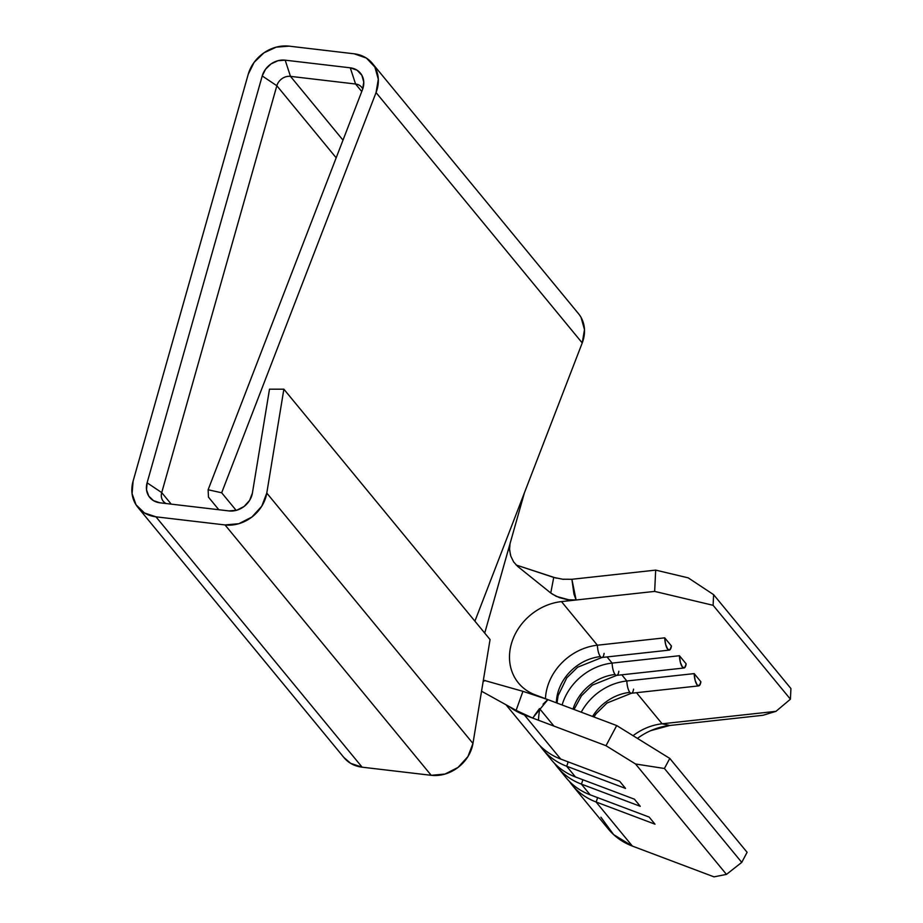 <?xml version="1.0" encoding="UTF-8"?>
<svg xmlns="http://www.w3.org/2000/svg" width="923" height="923" viewBox="0 0 923 923"><rect width="100%" height="100%" fill="white"/><g stroke="black" fill="none" stroke-linecap="round" stroke-linejoin="round"><path stroke-width="1.38" d="M600.908 817.213L613.668 834.657L632.393 846.091L713.987 876.85L726.459 874.404L713.987 876.85L632.393 846.091L596.05 801.972A76.205 64.76 140.5 0 1 572.029 784.942L608.372 829.073A76.205 64.76 -39.5 0 0 632.393 846.091L596.05 801.972A76.205 64.76 140.5 0 1 569.249 781.262M562.072 772.159A76.205 64.76 -39.5 0 0 590.189 794.841L649.134 817.063L590.189 794.841L581.328 784.089A76.205 64.76 140.5 0 1 557.307 767.059L566.157 777.812A76.205 64.76 -39.5 0 0 590.189 794.841L581.328 784.089A76.205 64.76 140.5 0 1 554.515 763.379M592.566 716.467A44.696 37.981 140.5 0 1 629.855 692.365A10.257 3.3 -96.2 0 1 626.844 680.978A52.761 44.835 -39.5 0 0 581.236 712.198A52.761 44.835 -39.5 0 1 626.844 680.978L621.767 674.817L626.844 680.978A10.257 3.3 83.8 0 0 629.855 692.365A10.257 3.3 83.8 0 0 631.413 693.254A10.257 3.3 -96.2 0 1 629.855 692.365A44.696 37.981 -39.5 0 0 592.566 716.467M573.021 709.106A44.696 37.981 140.5 0 1 615.122 674.482A10.257 3.3 -96.2 0 1 612.122 663.095A52.761 44.835 -39.5 0 0 562.119 704.987A52.761 44.835 -39.5 0 1 612.122 663.095L607.046 656.934L612.122 663.095A10.257 3.3 83.8 0 0 615.122 674.482A10.257 3.3 83.8 0 0 616.691 675.371A10.257 3.3 -96.2 0 1 615.122 674.482A44.696 37.981 -39.5 0 0 573.021 709.106M547.351 754.276A76.205 64.76 -39.5 0 0 575.456 776.958L566.607 766.205A76.205 64.76 140.5 0 1 539.793 745.496A76.205 64.76 140.5 0 0 542.574 749.176L551.435 759.929A76.205 64.76 -39.5 0 0 575.456 776.958L634.413 799.18L575.456 776.958L566.607 766.205A76.205 64.76 140.5 0 1 542.574 749.176M506 704.768L536.701 742.046A76.205 64.76 -39.5 0 0 560.734 759.075L524.391 714.944L605.996 745.703L635.532 763.99L726.459 874.404L741.746 862.382L747.099 852.31L669.775 758.418L616.702 725.559L535.098 694.8A52.761 44.835 140.5 0 1 518.472 683.02A52.761 44.835 140.5 0 1 515.645 633.224A52.761 44.835 140.5 0 1 561.472 601.6L597.389 645.212L664.722 637.839L665.668 644.554L667.721 649.227L669.971 649.792L671.425 645.996A10.257 3.3 -96.2 0 1 669.29 650.115A10.257 3.3 -96.2 0 1 664.722 637.839L671.425 645.996L664.722 637.839L597.389 645.212A10.257 3.3 83.8 0 0 600.4 656.599A44.696 37.981 -39.5 0 0 556.361 702.818A44.696 37.981 140.5 0 1 600.4 656.599A10.257 3.3 -96.2 0 1 597.389 645.212A52.761 44.835 -39.5 0 0 545.447 698.699A52.761 44.835 -39.5 0 1 597.389 645.212L561.472 601.6L654.661 591.401L713.11 605.303L790.423 699.196L775.989 711.333L662.114 723.794A52.761 44.835 -39.5 0 0 633.063 735.689A52.761 44.835 140.5 0 1 662.114 723.794L636.501 692.7L662.114 723.794L669.821 725.478L763.009 715.279L775.989 711.333L790.423 699.196L713.11 605.303L713.617 594.666L790.93 688.546L790.423 699.196L790.93 688.546L713.617 594.666L688.212 577.856L655.676 570.114L571.891 579.286L573.956 594.147L576.114 599.996L654.661 591.401L655.676 570.114L571.891 579.286L576.114 599.996L567.703 599.742L559.338 597.619L552.081 593.974M560.734 759.075L619.679 781.296L560.734 759.075L524.391 714.944A76.205 64.76 140.5 0 1 509.392 706.649A76.205 64.76 -39.5 0 0 524.391 714.944L605.996 745.703L616.702 725.559L535.098 694.8A52.761 44.835 140.5 0 1 511.365 643.862A52.761 44.835 140.5 0 1 561.472 601.6L576.114 599.996L569.422 599.962L556.246 596.35L550.766 592.993L517.618 566.364L550.766 592.993L553.731 577.417L516.095 564.991L556.315 578.156M343.76 757.322L350.613 763.321L362.128 767.186L431.214 775.308L445.048 774.051L458.05 767.417L467.926 756.583L472.957 743.442L266.782 493.078L283.869 389.194L269.504 389.183L252.406 493.055A19.729 16.764 140.5 0 1 228.996 510.927L159.921 502.804A19.729 16.764 140.5 0 1 158.906 502.654A19.729 16.764 140.5 0 1 147.103 482.81L161.721 492.605A11.722 9.968 -39.5 0 0 166.094 503.531A11.722 9.968 140.5 0 1 163.29 501.304A11.722 9.968 140.5 0 1 161.721 492.605L276.842 85.747A11.722 9.968 140.5 0 1 290.48 76.367L342.998 140.134L290.48 76.367L355.574 84.016A11.722 9.968 140.5 0 1 361.62 87.2A11.722 9.968 140.5 0 1 362.727 88.954A11.722 9.968 -39.5 0 0 355.574 84.016L361.747 91.515L355.574 84.016L350.267 67.817L357.086 70.206L361.851 75.259L363.777 82.101L362.508 89.566L208.125 489.767L221.67 492.778L236.173 510.384L221.67 492.778L376.053 92.577L378.315 79.263L374.888 67.067L366.385 58.068L354.236 53.811L289.141 46.15L276.242 47.142L263.943 52.842L254.102 62.383L248.218 74.313L133.097 481.16L132.07 493.655L136.05 504.823L144.438 512.957L155.952 516.822L225.039 524.945L238.872 523.687L251.875 517.053L261.751 506.219L266.782 493.078L283.869 389.194L269.504 389.183L252.406 493.055L249.591 500.428L244.053 506.508L236.761 510.223L228.996 510.927L159.921 502.804L153.46 500.635L148.753 496.078L146.526 489.813L147.103 482.81L262.224 75.951L265.524 69.271L271.039 63.918L277.938 60.722L285.172 60.168L350.267 67.817L285.172 60.168L290.48 76.367A11.722 9.968 -39.5 0 0 276.842 85.747L336.18 157.81L276.842 85.747L262.224 75.951L147.103 482.81L161.721 492.605L171.217 504.131L161.721 492.605L276.842 85.747L262.224 75.951A19.729 16.764 140.5 0 1 285.172 60.168L290.48 76.367L355.574 84.016L350.267 67.817A19.729 16.764 140.5 0 1 363.789 83.162A19.729 16.764 140.5 0 1 362.508 89.566L208.125 489.767L221.67 492.778L376.053 92.577L582.228 342.941L474.907 621.167L582.228 342.941A35.166 29.894 -39.5 0 0 578.536 313.728L372.35 63.364A35.166 29.894 140.5 0 1 376.053 92.577L582.228 342.941L584.49 329.626L581.075 317.431M208.471 497.151L218.832 509.738L208.471 497.151L208.125 489.767L208.471 497.151M547.385 699.98L543.047 704.214M539.113 709.095L534.29 715.694M539.828 708.956A76.205 64.76 -39.5 0 0 538.49 720.263M700.88 681.762L694.177 673.605L626.844 680.978L694.177 673.605L700.88 681.762A10.257 3.3 -96.2 0 1 698.734 685.881A10.257 3.3 -96.2 0 1 694.177 673.605L695.123 680.32L697.177 684.993L699.426 685.558L700.88 681.762M686.158 663.879L679.443 655.722L612.122 663.095L679.443 655.722L686.158 663.879A10.257 3.3 -96.2 0 1 684.012 667.998A10.257 3.3 -96.2 0 1 679.443 655.722L680.401 662.437L682.455 667.11L684.704 667.675L686.158 663.879M581.328 784.089L640.274 806.31L634.413 799.18L640.274 806.31L581.328 784.089A8.792 4.165 110.7 0 0 582.782 779.716M566.607 766.205L625.552 788.427L619.679 781.296L625.552 788.427L566.607 766.205A8.792 4.165 110.7 0 0 568.049 761.833M596.05 801.972L655.007 824.193L649.134 817.063L655.007 824.193L596.05 801.972A8.792 4.165 110.7 0 0 597.504 797.599M635.532 763.99L664.422 768.49L741.746 862.382L726.459 874.404L635.532 763.99L664.422 768.49L669.775 758.418L747.099 852.31L741.746 862.382L664.422 768.49L669.775 758.418L616.702 725.559L605.996 745.703L635.532 763.99M650.865 730.612L669.821 725.478A60.756 51.642 -39.5 0 0 637.424 738.388M654.661 591.401L713.11 605.303L713.617 594.666L688.212 577.856L655.676 570.114L654.661 591.401M600.4 656.599A10.257 3.3 83.8 0 0 601.958 657.488A10.257 3.3 -96.2 0 1 600.4 656.599M604.104 653.357A10.257 3.3 -96.2 0 1 601.981 657.488L669.29 650.115M618.837 671.24A10.257 3.3 -96.2 0 1 616.714 675.371M633.559 689.123A10.257 3.3 -96.2 0 1 631.436 693.254M532.652 718.059L516.107 710.364L522.937 691.327L547.916 699.634L532.652 718.059L516.107 710.364L481.552 691.223L516.107 710.364L522.937 691.327L483.375 680.159L522.937 691.327L545.839 698.896M510.477 555.046L509.461 548.354L510.05 543.612L484.725 633.097L524.449 492.732L510.05 543.612L509.531 549.9L510.846 556.223L513.626 561.922L517.618 566.364M562.442 579.206L563.653 579.321M137.827 507.269L344.014 757.633A35.166 29.894 -39.5 0 0 362.128 767.186L155.952 516.822L225.039 524.945L431.214 775.308A35.166 29.894 -39.5 0 0 472.957 743.442L490.055 639.558L472.957 743.442L266.782 493.078A35.166 29.894 140.5 0 1 225.039 524.945L431.214 775.308L362.128 767.186L155.952 516.822A35.166 29.894 140.5 0 1 137.827 507.269A35.166 29.894 140.5 0 1 133.097 481.16L248.218 74.313A35.166 29.894 140.5 0 1 289.141 46.15L354.236 53.811A35.166 29.894 140.5 0 1 372.35 63.364M283.869 389.194L490.055 639.558L283.869 389.194M485.302 680.563L483.167 681.393M550.766 592.993L553.731 577.417L562.661 579.229L571.914 579.286M763.009 715.279L669.821 725.478L662.114 723.794L775.989 711.333L763.009 715.279M553.927 726.078L539.517 708.576M556.996 703.061L558.103 695.665L566.757 677.874L577.602 667.237L601.958 657.488M684.012 667.998L616.691 675.371L592.324 685.12L581.49 695.757L574.037 709.475M698.734 685.881L631.413 693.254L607.057 703.003L596.212 713.641L593.87 716.963"/></g></svg>
